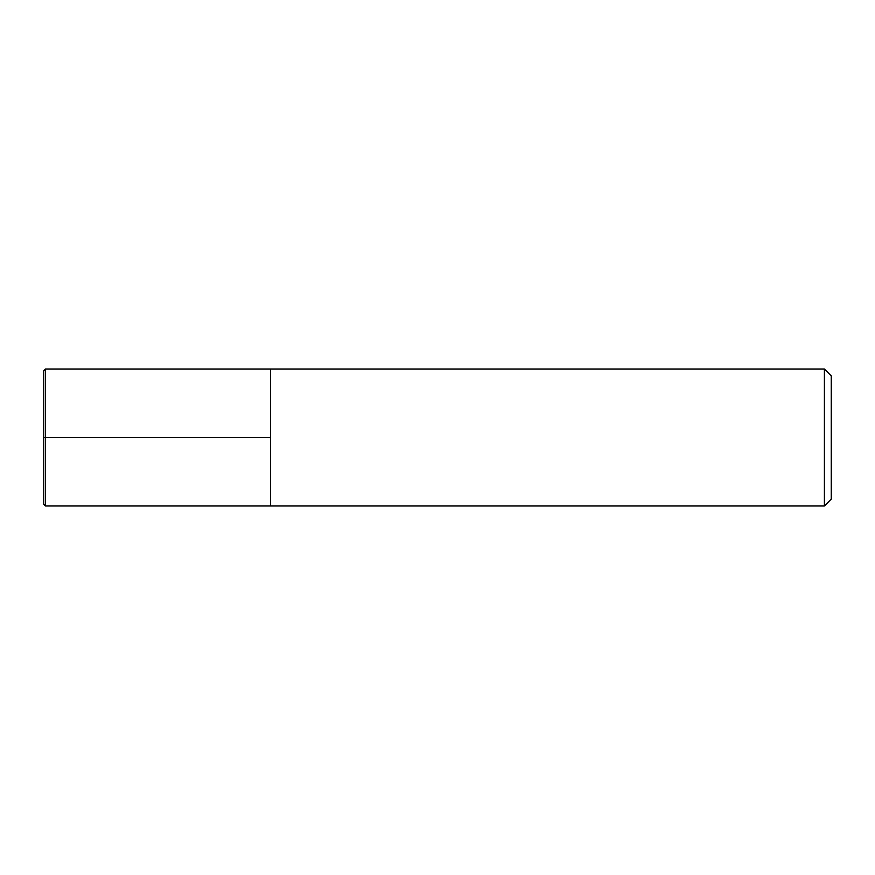 <?xml version="1.0" encoding="UTF-8"?>
<svg xmlns="http://www.w3.org/2000/svg" width="875" height="875" viewBox="0 0 875 875"><rect width="100%" height="100%" fill="white"/><g stroke="black" fill="none" stroke-linecap="round" stroke-linejoin="round"><path stroke-width="1.31" d="M824.403 369.02L831.25 375.867L831.25 499.133L824.403 505.98L824.403 369.02L45.467 369.02L43.75 370.737L43.75 504.263L45.467 505.98L45.467 369.02M45.467 505.98L270.583 505.98L270.583 369.02L270.583 505.98L824.403 505.98M43.75 437.5L270.583 437.5"/></g></svg>

